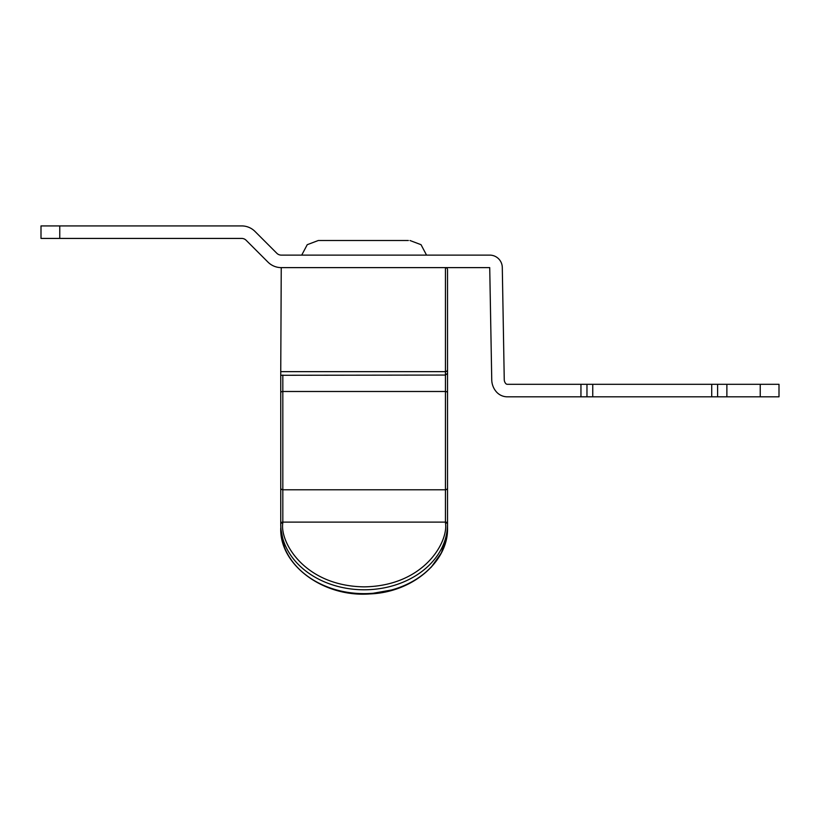 <?xml version="1.0" encoding="UTF-8"?>
<svg xmlns="http://www.w3.org/2000/svg" width="820" height="820" viewBox="0 0 820 820"><rect width="100%" height="100%" fill="white"/><g stroke="black" fill="none" stroke-linecap="round" stroke-linejoin="round"><path stroke-width="1.23" d="M408.37 240.516L318.273 240.516L408.37 240.516M384.242 240.516L343.293 240.516M580.949 396.818L507.354 396.818A14.596 14.596 0 0 1 496.336 391.796A18.768 18.768 0 0 1 491.744 379.814L489.724 267.617L281.25 267.617A18.768 18.768 0 0 1 267.986 262.123L246.123 240.26A6.252 6.252 0 0 0 241.705 238.425L41 238.425L41 225.92L241.705 225.92A18.768 18.768 0 0 1 254.969 231.414L276.832 253.277A6.252 6.252 0 0 0 281.25 255.112L489.724 255.112A12.566 12.566 0 0 1 502.291 267.453L504.249 379.598A6.252 6.252 0 0 0 505.776 383.586A2.081 2.081 0 0 0 507.354 384.303L580.949 384.303L580.949 396.818L760.232 396.818L760.232 384.303L726.879 384.303L726.879 396.818M760.232 384.303L779 384.303L779 396.818L760.232 396.818M580.949 384.303L726.879 384.303M59.768 225.92L59.768 238.425M717.602 384.303L717.602 396.818M592.757 384.303L592.757 396.818M586.966 384.303L586.966 396.818M280.747 487.828A2.081 1.947 0 0 0 282.828 489.786L445.444 489.786L445.444 522.114L282.828 522.114A2.081 1.281 0 0 0 280.747 523.396L280.747 524.072A83.394 65.713 0 0 0 364.131 589.785A83.394 65.713 0 0 0 447.525 524.072L447.525 527.926L447.525 524.072A2.081 1.281 180 0 0 445.444 522.791C448.704 541.528 424.319 585.982 364.131 586.864C303.954 585.982 279.558 541.528 282.828 522.791A2.081 1.281 180 0 0 280.747 524.072L280.747 371.655L445.444 371.655L445.444 267.617A2.081 2.081 0 0 1 447.525 269.698L447.525 369.574A2.081 2.081 180 0 1 445.444 371.655L445.444 375.058L280.747 375.283M280.747 481.986L280.747 509.281M447.525 524.072L447.525 369.574L447.525 373.315L445.444 375.058L445.444 391.488L282.828 391.488L282.828 375.058M281.25 267.617L280.747 371.655M282.828 522.791L282.828 391.488A2.081 1.281 0 0 0 280.747 392.77L280.747 430.51M447.525 527.926A83.394 65.713 180 0 1 364.131 593.639A83.394 65.713 180 0 1 280.747 527.926C279.343 564.857 323.387 597.616 370.015 593.916C412.481 592.347 448.56 561.464 447.525 527.926L447.525 527.25M447.525 481.986L447.525 509.281M711.719 384.303L711.719 396.818M445.444 522.791L445.444 522.114A2.081 1.281 0 0 1 447.525 523.396M447.525 487.828A2.081 1.947 0 0 1 445.444 489.786L445.444 391.488A2.081 1.281 0 0 1 447.525 392.77M301.719 255.112L307.244 244.688L318.273 240.516M426.543 255.112L421.029 244.688L410 240.516M364.131 594.08L369.123 593.957M369.256 593.957L394.984 589.395M402.558 586.649L409.641 583.368M431.094 567.368L441.375 552.864L446.767 536.813M358.576 593.936L355.285 593.711M284.489 547.524L280.747 528.275"/></g></svg>
